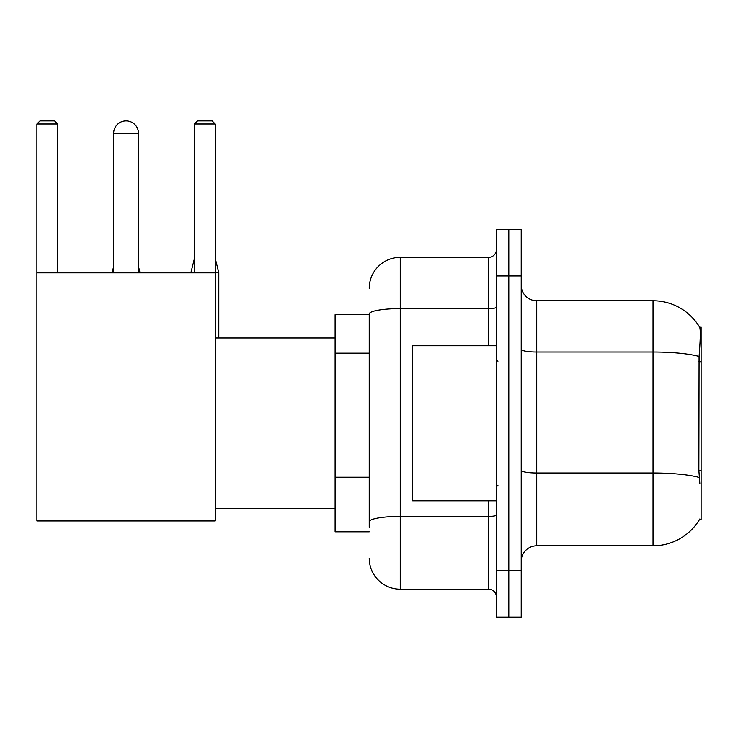 <?xml version="1.0" encoding="UTF-8"?>
<svg xmlns="http://www.w3.org/2000/svg" width="738" height="738" viewBox="0 0 738 738"><rect width="100%" height="100%" fill="white"/><g stroke="black" fill="none" stroke-linecap="round" stroke-linejoin="round"><path stroke-width="1.11" d="M699.578 519.423L699.845 518.962A54.28 54.28 0 0 1 653.029 545.788A54.28 54.28 0 0 0 699.578 519.423L701.1 519.423L701.1 327.128L699.689 327.321A54.28 54.28 0 0 0 653.029 300.763A54.28 54.28 0 0 1 699.578 327.128A54.28 54.28 0 0 0 653.029 300.763L536.72 300.763A15.507 15.507 0 0 1 521.212 285.255A15.507 15.507 0 0 0 536.72 300.763L536.72 545.788A15.507 15.507 0 0 0 521.212 561.295M369.231 314.72L335.117 314.72L335.117 531.83L369.231 531.83M508.805 570.603L508.805 617.125L521.212 617.125L521.212 570.603L508.805 570.603L508.805 617.125L496.397 617.125L496.397 570.603L508.805 570.603L508.805 275.957L508.805 570.603M496.397 570.603L496.397 229.426L508.805 229.426L508.805 275.957L508.805 229.426L521.212 229.426L521.212 570.603M699.845 483.759L698.849 470.281L699.07 356.463C700.417 339.591 700.62 329.886 699.689 327.321A54.28 54.28 0 0 0 653.029 300.763L653.029 352.026L536.72 352.026A15.507 2.694 0 0 1 521.212 349.332M699.237 477.468A54.28 9.428 180 0 0 653.029 472.984L653.029 545.788L536.72 545.788M369.231 527.181L369.231 313.991A31.014 5.387 180 0 1 400.245 308.604L488.639 308.604L488.639 257.341A7.758 7.758 0 0 0 496.397 249.592M369.231 288.355A31.014 31.014 0 0 1 400.245 257.341L400.245 589.21L488.639 589.21L488.639 500.816M400.245 257.341L488.639 257.341M496.397 596.968A7.758 7.758 0 0 0 488.639 589.21M400.245 589.21A31.014 31.014 0 0 1 369.231 558.196M496.397 345.735L412.653 345.735L412.653 500.816L496.397 500.816M113.661 133.283A12.408 12.408 0 0 1 126.069 120.875A12.408 12.408 0 0 1 138.476 133.283L113.661 133.283L113.661 272.848M138.476 272.848L138.476 133.283M36.9 272.848L215.238 272.848L215.238 520.973L36.9 520.973L36.9 123.975L40 120.875L54.575 120.875L57.684 123.975L36.9 123.975M57.684 272.848L57.684 123.975M215.238 123.975L194.463 123.975L197.563 120.875L212.138 120.875L215.238 123.975L215.238 272.848M194.463 123.975L194.463 272.848M140.026 272.848L138.476 272.7M112.111 272.848L113.661 272.7M218.808 337.986L218.808 272.7L215.238 272.7M190.893 272.848L194.463 272.7M701.1 361.731L698.849 361.731M701.1 470.281L698.849 470.281M369.231 353.17L335.117 353.17M369.231 477.228L335.117 477.228M699.07 356.463A54.28 9.428 180 0 0 653.029 352.026L653.029 472.984L536.72 472.984A15.507 2.694 -0 0 1 521.212 470.291M521.212 275.957L496.397 275.957M496.397 515.059A7.758 1.347 0 0 1 488.639 516.406L400.245 516.406A31.014 5.387 180 0 0 369.231 521.794M488.639 345.735L488.639 308.604A7.758 1.347 0 0 0 496.397 307.257M497.947 361.242L496.397 359.692M497.947 485.309L496.397 486.859M215.238 508.574L335.117 508.574M215.238 337.986L335.117 337.986M138.476 266.492L140.026 272.7M113.661 266.492L112.111 272.7M215.238 258.429L218.808 272.7M194.463 258.429L190.893 272.7"/></g></svg>

